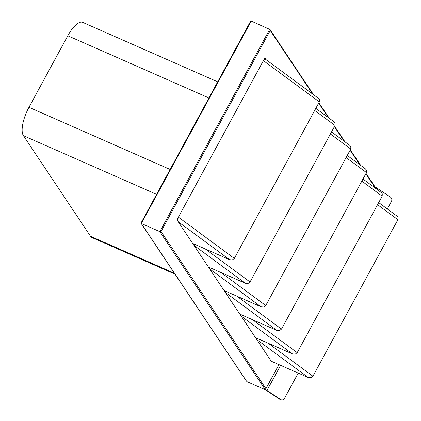 <?xml version="1.0" encoding="UTF-8"?>
<svg xmlns="http://www.w3.org/2000/svg" width="421" height="421" viewBox="0 0 421 421"><rect width="100%" height="100%" fill="white"/><g stroke="black" fill="none" stroke-linecap="round" stroke-linejoin="round"><path stroke-width="0.63" d="M209.184 267.33L209.647 268.882L261.041 306.809L263.778 307.03L265.767 305.546L350.751 149.023L350.835 146.692L349.719 145.329L331.532 131.91M261.041 306.809L224.093 290.532L176.941 219.851L178.404 217.152L177.741 219.62L178.215 221.762L229.608 259.689L232.339 259.915L234.334 258.426L319.318 101.903L319.397 99.577L318.287 98.209L265.767 59.45L264.798 59.282L263.388 60.629L178.404 217.152L264.856 57.935L265.967 59.603M193.465 243.77L193.934 245.322L245.322 283.249L248.058 283.475L250.048 281.986L335.037 125.463L335.116 123.132L334.006 121.769L315.818 108.35M245.322 283.249L208.374 266.972L193.934 245.322M229.608 259.689L192.655 243.412L178.215 221.762M224.903 290.89L225.367 292.442L276.76 330.369L279.491 330.59L281.486 329.106L366.47 172.584L366.549 170.252L365.439 168.889L347.251 155.47M276.76 330.369L239.807 314.092L209.647 268.882M240.617 314.45L241.08 316.003L292.474 353.924L295.21 354.15L297.2 352.666L382.184 196.139L382.268 193.813L381.152 192.45L362.97 179.03M292.474 353.924L255.526 337.653L225.367 292.442M256.336 338.005L256.799 339.563L308.193 377.484L310.924 377.711L312.919 376.221L397.903 219.699L397.982 217.373L396.871 216.01L378.684 202.585M308.193 377.484L271.24 361.207L241.08 316.003M298.21 373.09L284.459 398.419A3.142 2.821 -87.3 0 1 282.717 399.855A3.142 2.821 -87.3 0 1 281.902 399.95A3.142 2.821 -87.3 0 1 280.586 399.513L280.033 399.487L266.83 390.693A3.926 0.821 28.5 0 0 264.193 389.251L247.216 381.773L246.211 380.884L141.082 223.293L141.34 223.493L251.237 21.097L270.045 29.517L270.219 30.486L312.603 94.015M250.379 21.745L251.237 21.097M141.219 222.798L141.082 223.293M366.028 173.394L375.179 187.113L374.911 187.84M376.395 188.934L376.874 188.055L390.478 197.112A3.142 2.821 -87.3 0 1 391.751 199.038A3.142 2.821 -87.3 0 1 391.419 201.417L387.325 208.963M280.033 399.487A3.142 2.821 92.7 0 0 281.349 399.924L281.902 399.95M269.735 29.244L159.838 231.645L265.019 389.309L265.762 388.988L265.877 388.657L161.059 231.534L159.838 231.645L141.34 223.493L246.527 381.163M264.972 59.245L264.514 58.561M271.24 361.207L256.799 339.563M265.019 389.309L264.346 389.015A3.926 0.821 28.5 0 1 266.982 390.456L280.586 399.513M376.874 188.055A3.926 0.821 -151.5 0 0 375.127 187.035M217.694 81.837L82.726 22.387A23.55 8.483 113.8 0 0 67.792 35.78L28.965 107.297A23.55 8.483 113.8 0 0 23.413 135.688L90.51 236.27A23.55 8.483 113.8 0 0 92.01 237.581L175.004 274.139M330.396 134.004L350.751 149.023M265.767 305.546L221.083 272.571M314.682 110.444L335.037 125.463M250.048 281.986L205.364 249.011M263.388 60.629L319.318 101.903M234.334 258.426L178.404 217.152M346.115 157.565L366.47 172.584M281.486 329.106L236.797 296.126M361.834 181.119L382.184 196.139M297.2 352.666L252.516 319.686M377.548 204.68L397.903 219.699M312.919 376.221L268.23 343.247M278.939 364.602L265.877 388.657M318.665 103.103L328.317 117.575M334.385 126.663L344.036 141.135M350.098 150.223L359.75 164.69M365.817 173.784L375.037 187.608M161.059 231.534L270.219 30.486M266.982 390.456L280.618 365.339M156.601 194.355L23.413 135.688M170.11 169.468L28.965 107.297M208.942 97.956L67.792 35.78M174.383 273.218L90.51 236.27M250.495 21.418L141.067 222.967M360.676 165.374L350.309 149.834M344.962 141.819L334.595 126.274M329.243 118.259L318.876 102.713M313.529 94.699L270.045 29.517M265.762 388.988L278.991 364.623M374.958 187.877L375.195 187.44"/></g></svg>
